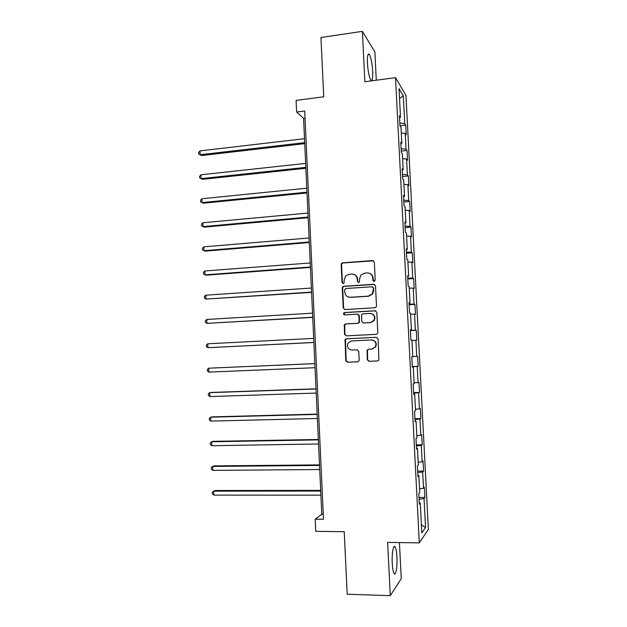 <?xml version="1.0" encoding="UTF-8"?>
<svg xmlns="http://www.w3.org/2000/svg" width="627" height="627" viewBox="0 0 627 627"><rect width="100%" height="100%" fill="white"/><g stroke="black" fill="none" stroke-linecap="round" stroke-linejoin="round"><path stroke-width="0.94" d="M374.107 281.46L375.22 280.191L374.327 262.133L372.571 260.566L342.718 262.807L341.644 263.316L341.159 264.61L342.005 282.479L343.212 283.576L344.011 283.177L344.199 280.003L345.618 276.021L349.215 274.242L351.692 274.062C354.913 274.164 356.771 275.833 357.249 279.093L357.359 281.421L358.581 282.526L359.412 282.087L359.577 278.929L360.862 275.088L364.632 273.137L367.14 272.964C370.392 273.058 372.266 274.744 372.759 278.02L372.869 280.355L374.107 281.46M396.915 557.011C396.625 551.831 396.013 548.445 395.104 546.838C393.427 543.86 391.703 553.516 392.259 563.344C392.557 568.548 393.16 571.942 394.07 573.525C395.809 576.503 397.463 566.565 396.915 557.011M372.681 71.18C372.132 63.139 371.027 57.543 369.381 54.4C367.869 52.887 367.218 55.834 367.446 63.241C368.002 71.368 369.107 76.964 370.737 80.037C372.266 81.51 372.916 78.555 372.681 71.18M367.273 359.671L369.029 361.309L377.525 360.94L378.912 360.07L378.128 338.933L376.357 337.302L346.347 338.815L345.085 339.52L345.728 360.603L347.468 362.226L357.586 361.795L358.918 361.003L359.169 360.016L358.754 351.418L357.006 349.788L351.982 350.023C347.852 349.231 346.574 346.849 348.134 342.859L351.543 340.939L371.302 339.959C375.33 340.633 376.694 342.945 375.401 346.88L371.756 349.098L368.441 349.255L367.093 350.062L367.273 359.671L369.381 361.277L377.76 360.917M376.294 80.217L374.875 51.892L362.375 31.35L320.946 37.542L323.744 96.809L296.085 100.406L296.61 112.029L304.706 111.01L323.501 519.258L315.185 519.187L315.734 531.351L344.239 531.704L347.186 594.247L390.268 595.65L401.249 578.721L399.438 542.574M362.375 31.35L364.867 81.737L395.512 77.654L419.298 542.88L387.635 542.386L390.268 595.65M374.899 307.763L376.2 307.011L376.49 305.952L375.502 285.849L373.739 284.258L343.839 286.28L342.695 286.852L342.271 288.075L343.22 307.967L344.952 309.558L374.899 307.763M376.811 312.356L377.807 332.514L377.564 333.501L376.208 334.316L346.206 335.853L344.474 334.246L344.403 324.59L345.634 323.924L357.719 323.25L358.997 322.537L359.028 315.773L357.28 314.174L344.709 314.903C343.596 314.683 343.282 314.049 343.753 312.991L344.599 312.536L375.048 310.749L376.811 312.356M395.512 77.654L405.959 95.367L428.374 529.423L419.298 542.88M418.993 497.462L424.918 497.47L424.401 487.312L423.523 488.284L422.676 471.951L423.562 471.089L423.037 460.963L422.151 461.754L421.313 445.46L422.206 444.778L421.681 434.683L420.788 435.295L419.957 419.048L420.85 418.546L420.333 408.483L419.432 408.914L418.601 392.714L419.502 392.392L418.985 382.352L418.076 382.603L417.245 366.45L418.162 366.309L417.645 356.293L416.728 356.371L415.897 340.265L416.822 340.296L416.304 330.311L415.38 330.21L414.549 314.151L415.482 314.354L414.964 304.401L414.039 304.126L413.209 288.114L414.149 288.491L413.64 278.56L412.699 278.114L411.876 262.149L412.817 262.697L412.307 252.799L411.359 252.179L410.544 236.254L411.492 236.975L410.983 227.099L410.027 226.316L409.212 210.429L410.168 211.33L409.666 201.479L408.702 200.522L407.887 184.683L408.851 185.749L408.349 175.928L407.378 174.8L406.562 159.007L407.534 160.246L407.033 150.449L406.053 149.148L405.246 133.402L406.225 134.805L405.724 125.039L404.736 123.574L403.31 95.782L399.023 88.666L400.488 117.241L399.43 115.666L399.955 125.839L401.006 127.352L401.836 143.544L400.794 142.149L401.311 152.353L402.362 153.678L403.192 169.917L402.15 168.702L402.675 178.938L403.71 180.082L404.548 196.376L403.514 195.342L404.039 205.609L405.073 206.565L405.912 222.898L404.885 222.052L405.41 232.351L406.437 233.126L407.276 249.507L406.257 248.848L406.782 259.17L407.801 259.766L408.639 276.193L407.636 275.715L408.161 286.069L409.172 286.476L410.011 302.951L409.016 302.661L409.549 313.045L410.544 313.265L411.39 329.794L410.395 329.692L410.936 340.108L411.923 340.14L412.77 356.708L411.79 356.794L412.323 367.242L413.303 367.085L412.315 367.101M424.918 497.47L424.048 498.512L425.545 527.542L421.806 532.903L420.27 503.011L419.338 504.132L418.789 493.527L419.737 492.485L418.875 475.666L417.927 476.591L417.386 466.018L418.334 465.171L417.472 448.399L416.516 449.136L415.975 438.594L416.939 437.936L416.077 421.219L415.113 421.759L414.58 411.249L415.544 410.779L414.69 394.109L413.718 394.461L413.177 383.983L414.157 383.708L413.303 367.085M419.549 488.848L423.523 488.284M417.723 472.593L422.676 471.951M418.875 475.666L417.872 475.501M418.185 462.24L422.151 461.754M416.359 446.009L421.313 445.46M417.472 448.399L416.477 448.281M416.822 435.71L420.788 435.295M415.003 419.51L419.957 419.048M416.077 421.219L415.082 421.148M415.466 409.251L419.432 408.914M413.648 393.082L418.601 392.714M414.69 394.109L413.695 394.085M414.11 382.87L418.076 382.603M412.3 366.732L417.245 366.45M412.762 356.567L416.728 356.371M411.939 340.414L415.897 340.265M359.334 322.623L359.295 321.769M410.434 330.366L415.38 330.21M410.591 314.229L414.549 314.151M411.39 329.794L410.411 329.873M409.094 304.189L414.039 304.126M409.251 288.122L413.209 288.114M410.011 302.951L409.031 303.076M407.754 278.09L412.699 278.114M407.918 262.086L411.876 262.149M408.639 276.193L407.668 276.358M406.421 252.07L411.359 252.179M406.586 236.12L410.544 236.254M407.276 249.507L406.304 249.718M405.089 226.112L410.027 226.316M405.261 210.233L409.212 210.429M405.912 222.898L404.94 223.157M403.764 200.232L408.702 200.522M403.937 184.409L407.887 184.683M404.548 196.376L403.584 196.674M402.448 174.431L407.378 174.8M402.612 158.67L406.562 159.007M403.192 169.917L402.228 170.262M401.123 148.693L406.053 149.148M401.296 132.995L405.246 133.402M401.836 143.544L400.88 143.928M399.814 123.033L404.736 123.574M399.532 98.635L403.31 95.782M400.488 117.241L399.54 117.672M296.61 112.029L303.578 118.346L321.784 514.344L315.185 519.187M421.383 524.689L425.545 527.542M419.087 499.249L424.048 498.512M420.27 503.011L419.267 502.799M305.035 118.166L303.578 118.346M323.273 514.352L321.784 514.344M399.948 125.721L405.724 125.039M401.249 151.083L407.033 150.449M402.55 176.516L408.349 175.928M403.859 202.019L409.666 201.479M405.167 227.593L410.983 227.099M406.484 253.245L412.307 252.799M407.801 278.96L413.64 278.56M409.117 304.753L414.964 304.401M410.442 330.617L416.304 330.311M412.284 366.544L418.162 366.309M413.624 392.58L419.502 392.392M414.956 418.687L420.85 418.546M416.297 444.872L422.206 444.778M417.645 471.128L423.562 471.089M373.817 281.445L373.104 278.145C372.877 275.817 371.701 274.226 369.577 273.372M353.957 274.414C356.167 275.222 357.382 276.828 357.625 279.219L357.735 281.539L358.354 282.518M373.551 260.801L343.118 262.964L342.044 263.473L341.558 264.766L342.405 282.597L343.032 283.569M374.546 284.407L344.239 286.39L343.094 286.962L342.671 288.177L343.62 308.037L344.787 309.558M373.245 287.879L372.007 286.766L345.759 288.514L344.662 289.776L344.779 292.213C345.258 295.466 347.099 297.151 350.321 297.276L368.276 296.132L372.313 293.883L373.59 287.989L372.61 286.884M349.02 297.198L350.321 297.276M373.59 287.989L373.708 290.45L372.657 293.977L368.629 296.226L350.705 297.37M357.813 314.229L359.396 315.828L359.365 322.576L358.095 323.297L346.033 323.963L344.803 324.629L344.874 334.262L346.253 335.853M375.62 310.812L344.991 312.599L344.152 313.045L344.685 314.903M370.369 322.552L373.896 320.491C375.361 316.494 374.037 314.143 369.922 313.437L362.939 313.845L361.677 314.558L361.638 321.33L363.386 322.944L370.714 322.599L374.241 320.538C375.691 317.027 374.648 314.683 371.09 313.531M370.714 322.599L363.746 322.983M371.811 339.959C375.722 340.735 377.039 343.04 375.745 346.872L372.101 349.09L368.794 349.247L367.453 350.054L367.626 359.639M357.163 349.788L352.366 350.015M376.357 337.302L346.739 338.831L345.485 339.528L346.128 360.572L347.86 362.194L357.813 361.771M304.51 138.677L199.989 150.903L200.138 154.728L201.643 155.535L304.738 143.646M201.643 155.535L198.681 154.038L200.138 154.728L304.691 142.635M198.681 154.038L198.626 152.518L199.989 150.903M305.647 163.404L200.946 174.792L201.102 178.632L202.599 179.338L305.874 168.263M200.946 174.792L199.582 176.359L199.645 177.896L201.102 178.632L305.827 167.37M306.791 188.194L201.91 198.743L202.066 202.592L203.563 203.195L307.003 192.951M201.91 198.743L200.538 200.272L200.601 201.808L202.066 202.592L306.971 192.175M307.928 213.055L202.874 222.765L203.03 226.613L204.527 227.123L308.147 217.71M202.874 222.765L201.502 224.247L201.565 225.783L203.03 226.613L308.116 217.052M309.08 237.986L203.846 246.842L204.002 250.706L205.491 251.106L309.283 242.531M203.846 246.842L202.466 248.284L202.529 249.82L204.002 250.706L309.26 241.991M310.224 262.979L204.817 270.982L204.974 274.853L206.463 275.159L310.428 267.415M204.817 270.982L203.438 272.377L203.501 273.928L204.974 274.853L310.412 266.992M311.376 288.044L205.789 295.184L205.946 299.071L311.58 292.37M205.789 295.184L204.402 296.54L204.465 298.091L205.946 299.071L311.564 292.072M312.536 313.179L206.769 319.457L206.926 323.352L312.724 317.395M206.769 319.457L205.374 320.765L205.437 322.325L206.926 323.352L312.716 317.215M313.688 338.384L207.749 343.792L207.905 347.695L313.884 342.491M207.749 343.792L206.354 345.054L206.416 346.613L207.905 347.695L313.876 342.428M314.848 363.613L208.728 368.19L208.885 372.101L315.036 367.704M314.856 363.652L208.728 368.19L207.333 369.413L207.396 370.972L208.885 372.101M316.008 388.826L211.189 392.439L209.708 392.651L209.865 396.577L316.204 393.058M316.016 388.991L209.708 392.651L208.313 393.827L208.376 395.394L209.865 396.577M317.176 414.118L212.177 416.861L210.696 417.174L210.852 421.109L317.372 418.475M317.184 414.4L210.696 417.174L209.293 418.311L209.355 419.878L210.852 421.109M318.336 439.472L213.164 441.345L211.683 441.769L211.848 445.711L318.547 443.971M318.359 439.88L211.683 441.769L210.28 442.858L210.343 444.433L211.848 445.711M319.511 464.897L214.152 465.892L212.678 466.425L212.835 470.383L319.723 469.529M319.535 465.43L212.678 466.425L211.268 467.468L211.33 469.043L212.835 470.383M320.679 490.392L215.139 490.51L213.674 491.145L213.831 495.111L320.899 495.158M320.71 491.051L213.674 491.145L212.255 492.14L212.318 493.731L213.831 495.111M342.405 282.597L342.005 282.479M341.558 264.766L341.159 264.61M343.118 262.964L342.718 262.807M343.62 308.037L343.22 307.967M342.671 288.177L342.271 288.075M344.239 286.39L343.839 286.28M344.874 334.262L344.474 334.246M344.466 325.742L344.066 325.703M346.033 323.963L345.634 323.924M344.991 312.599L344.599 312.536M347.86 362.194L347.468 362.226M346.128 360.572L345.728 360.603M345.171 340.602L344.779 340.594M346.739 338.831L346.347 338.815M393.858 546.822L395.104 546.838M368.002 54.596L369.381 54.4M342.044 263.473L341.644 263.316M343.094 286.962L342.695 286.852M344.803 324.629L344.403 324.59M344.152 313.045L343.753 312.991M345.485 339.528L345.085 339.52"/></g></svg>
